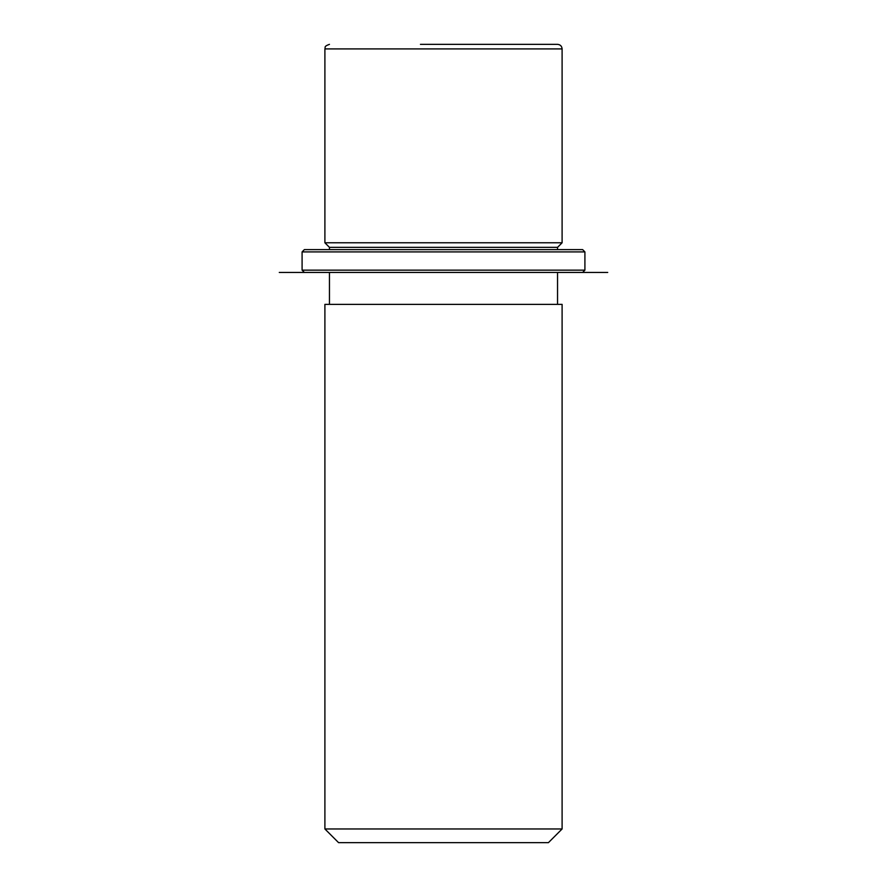 <?xml version="1.0" encoding="UTF-8"?>
<svg xmlns="http://www.w3.org/2000/svg" width="887" height="887" viewBox="0 0 887 887"><rect width="100%" height="100%" fill="white"/><g stroke="black" fill="none" stroke-linecap="round" stroke-linejoin="round"><path stroke-width="1.33" d="M329.454 249.624L329.454 247.351L324.897 242.783L562.103 242.783L562.103 48.907C561.837 46.146 560.318 44.616 557.546 44.35L420.449 44.35M329.454 247.351L557.546 247.351L562.103 242.783M324.897 304.363L562.103 304.363L562.103 828.968L324.897 828.968L324.897 304.363M324.897 828.968L338.579 842.65L548.421 842.65L562.103 828.968M543.587 44.35L466.551 44.35M321.404 249.624L582.637 249.624L584.91 251.908L302.09 251.908L304.363 249.624L321.404 249.624M304.363 272.431L607.717 272.431L279.283 272.431L304.363 272.431L302.09 270.158L584.91 270.158L584.91 251.908M324.897 242.783L324.897 48.907L562.103 48.907M557.546 249.624L557.546 247.351M557.546 304.363L557.546 272.431M329.454 304.363L329.454 272.431M324.897 48.907C325.817 47.543 323.123 46.601 329.454 44.35M302.09 270.158L302.09 251.908M582.637 272.431L584.91 270.158"/></g></svg>
